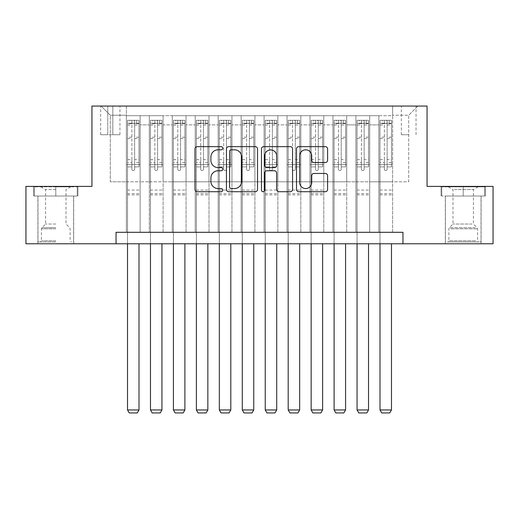 <?xml version="1.0" encoding="UTF-8"?>
<svg xmlns="http://www.w3.org/2000/svg" width="519" height="519" viewBox="0 0 519 519"><rect width="100%" height="100%" fill="white"/><g stroke="black" fill="none" stroke-linecap="round" stroke-linejoin="round"><path stroke-width="0.39" stroke-dasharray="2.6 1.95" d="M222.774 148.226A1.576 1.576 0 0 0 221.198 146.65L197.259 146.65A2.251 2.251 0 0 0 195.008 148.901L195.008 189.454A2.251 2.251 0 0 0 197.259 191.712L221.198 191.712A1.576 1.576 0 0 0 222.774 190.129A1.576 1.576 0 0 0 221.198 188.553L218.103 188.553A7.208 7.208 0 0 1 210.889 181.345L210.889 177.965A7.208 7.208 0 0 1 218.103 170.757L221.198 170.757A1.576 1.576 0 0 0 222.774 169.181A1.576 1.576 0 0 0 221.198 167.605L218.103 167.605A7.208 7.208 0 0 1 210.889 160.39L210.889 157.01A7.208 7.208 0 0 1 218.103 149.803L221.198 149.803A1.576 1.576 0 0 0 222.774 148.226M463.208 196.033L485.362 196.033L463.208 196.033L463.208 186.392L485.362 186.392L441.059 186.392L463.208 186.392L463.208 196.033L441.747 196.033L484.675 196.033L463.208 196.033L463.208 186.853L441.747 186.853L484.675 186.853L463.208 186.853L463.208 196.033M463.208 243.774L481.113 243.774L463.208 243.774M408.7 106.058L401.349 106.058L408.7 106.058M408.7 134.752L401.349 134.752L408.7 134.752M55.793 196.033L33.638 196.033L55.793 196.033L55.793 186.392L77.941 186.392L33.638 186.392L55.793 186.392L55.793 196.033L73.581 196.033L34.325 196.033L77.253 196.033L37.997 196.033L55.793 196.033L55.793 186.853L34.325 186.853L77.253 186.853L55.793 186.853L70.707 186.853L55.793 186.853L55.793 196.033M55.793 243.774L37.887 243.774L55.793 243.774M392.63 232.298L392.63 115.698L126.37 115.698L126.37 232.298L140.143 232.298L126.37 232.298L140.143 232.298L126.37 232.298L126.37 115.698L140.143 115.698L140.143 232.298L140.143 115.698L140.143 181.806L149.323 181.806L140.143 181.806L140.143 115.698L126.37 115.698L392.63 115.698L392.63 232.298L378.857 232.298L378.857 115.698L355.904 115.698L355.904 232.298L355.904 115.698L369.677 115.698L369.677 232.298L369.677 115.698L369.677 181.806L369.677 115.698L378.857 115.698L378.857 232.298L392.63 232.298L378.857 232.298L392.63 232.298L392.63 115.237L392.63 181.806L408.7 181.806L408.7 115.237L392.63 115.237L408.7 115.237L408.7 181.806L392.63 181.806L392.63 164.588L392.63 232.298M355.904 232.298L369.677 232.298L355.904 232.298L369.677 232.298L355.904 232.298L355.904 164.588L355.904 181.806L346.724 181.806L346.724 124.878L346.724 181.806L355.904 181.806L355.904 124.878L355.904 181.806L378.857 181.806L369.677 181.806L369.677 164.588L369.677 181.806L355.904 181.806L355.904 164.588L369.677 164.588L369.677 232.298L369.677 164.588L355.904 164.588L355.904 232.298M346.724 232.298L346.724 115.698L332.951 115.698L332.951 232.298L332.951 115.698L346.724 115.698L346.724 232.298L332.951 232.298L346.724 232.298L332.951 232.298L346.724 232.298L346.724 164.588L346.724 232.298M323.772 232.298L323.772 115.698L309.999 115.698L309.999 232.298L309.999 115.698L323.772 115.698L323.772 232.298L309.999 232.298L323.772 232.298L309.999 232.298L323.772 232.298L323.772 124.878L323.772 181.806L332.951 181.806L323.772 181.806L323.772 164.588L323.772 232.298M300.819 232.298L300.819 115.698L287.046 115.698L287.046 232.298L287.046 115.698L300.819 115.698L300.819 232.298L287.046 232.298L300.819 232.298L287.046 232.298L300.819 232.298L300.819 124.878L300.819 181.806L309.999 181.806L300.819 181.806L300.819 164.588L300.819 232.298M277.86 232.298L277.86 115.698L264.093 115.698L264.093 232.298L264.093 115.698L277.86 115.698L277.86 232.298L264.093 232.298L277.86 232.298L264.093 232.298L277.86 232.298L277.86 124.878L277.86 181.806L287.046 181.806L277.86 181.806L277.86 164.588L277.86 232.298M254.907 232.298L254.907 115.698L241.14 115.698L241.14 232.298L241.14 115.698L254.907 115.698L254.907 232.298L241.14 232.298L254.907 232.298L241.14 232.298L254.907 232.298L254.907 124.878L254.907 181.806L264.093 181.806L254.907 181.806L254.907 164.588L254.907 232.298M231.954 232.298L231.954 115.698L218.181 115.698L218.181 232.298L218.181 115.698L231.954 115.698L231.954 232.298L218.181 232.298L231.954 232.298L218.181 232.298L231.954 232.298L231.954 124.878L231.954 181.806L241.14 181.806L231.954 181.806L231.954 164.588L231.954 232.298M209.001 232.298L209.001 115.698L195.228 115.698L195.228 232.298L195.228 115.698L209.001 115.698L209.001 232.298L195.228 232.298L209.001 232.298L195.228 232.298L209.001 232.298L209.001 124.878L209.001 181.806L218.181 181.806L209.001 181.806L209.001 164.588L209.001 232.298M186.049 232.298L186.049 115.698L172.276 115.698L172.276 232.298L172.276 115.698L186.049 115.698L186.049 232.298L172.276 232.298L186.049 232.298L172.276 232.298L186.049 232.298L186.049 124.878L186.049 181.806L195.228 181.806L186.049 181.806L186.049 164.588L186.049 232.298M163.096 232.298L163.096 115.698L149.323 115.698L149.323 232.298L149.323 115.698L163.096 115.698L163.096 232.298L149.323 232.298L163.096 232.298L149.323 232.298L163.096 232.298L163.096 164.588L163.096 232.298M378.857 124.878L378.857 181.806L378.857 115.698L378.857 124.878L369.677 124.878L378.857 124.878M332.951 124.878L332.951 181.806L332.951 115.698L323.772 115.698L323.772 124.878L323.772 115.698L332.951 115.698L332.951 124.878L323.772 124.878L332.951 124.878M309.999 124.878L309.999 181.806L309.999 115.698L300.819 115.698L300.819 124.878L300.819 115.698L309.999 115.698L309.999 124.878L300.819 124.878L309.999 124.878M287.046 124.878L287.046 181.806L287.046 115.698L277.86 115.698L277.86 124.878L277.86 115.698L287.046 115.698L287.046 124.878L277.86 124.878L287.046 124.878M264.093 124.878L264.093 181.806L264.093 115.698L254.907 115.698L254.907 124.878L254.907 115.698L264.093 115.698L264.093 124.878L254.907 124.878L264.093 124.878M241.14 124.878L241.14 181.806L241.14 115.698L231.954 115.698L231.954 124.878L231.954 115.698L241.14 115.698L241.14 124.878L231.954 124.878L241.14 124.878M218.181 124.878L218.181 181.806L218.181 115.698L209.001 115.698L209.001 124.878L209.001 115.698L218.181 115.698L218.181 124.878L209.001 124.878L218.181 124.878M195.228 124.878L195.228 181.806L195.228 115.698L186.049 115.698L186.049 124.878L186.049 115.698L195.228 115.698L195.228 124.878L186.049 124.878L195.228 124.878M163.096 124.878L163.096 181.806L163.096 115.698L163.096 124.878L172.276 124.878L172.276 181.806L163.096 181.806L172.276 181.806L172.276 115.698L163.096 115.698L172.276 115.698L172.276 124.878L163.096 124.878M116.042 243.774L116.042 232.298L116.042 243.774L116.042 232.298L402.958 232.298L116.042 232.298L402.958 232.298L402.958 243.774L25.95 243.774L25.95 186.392L91.941 186.392L91.941 106.058L427.059 106.058L427.059 186.392L493.05 186.392L493.05 243.774L402.958 243.774L402.958 232.298L402.958 243.774M107.777 106.058L100.66 106.058L107.777 106.058L107.777 134.752L100.66 134.752L112.831 134.752L107.777 134.752L107.777 106.058M112.831 106.058L119.941 106.058L112.831 106.058L112.831 134.752L119.941 134.752L112.831 134.752L112.831 106.058M392.63 106.058L126.37 106.058L417.879 106.058L392.63 106.058L392.63 115.698L392.63 106.058M126.37 106.058L101.121 106.058L126.37 106.058L126.37 181.806L110.3 181.806L110.3 115.237L126.37 115.237L110.3 115.237L101.121 106.058L110.3 115.237L110.3 181.806L126.37 181.806L126.37 106.058M149.323 124.878L149.323 181.806L149.323 115.698L140.143 115.698L149.323 115.698L149.323 124.878L140.143 124.878L149.323 124.878M355.904 115.698L346.724 115.698L346.724 124.878L346.724 115.698L355.904 115.698L355.904 124.878L355.904 115.698M332.951 181.806L346.724 181.806L332.951 181.806L332.951 164.588L332.951 181.806M309.999 181.806L323.772 181.806L309.999 181.806L309.999 164.588L309.999 181.806M287.046 181.806L300.819 181.806L287.046 181.806L287.046 164.588L287.046 181.806M264.093 181.806L277.86 181.806L264.093 181.806L264.093 164.588L264.093 181.806M241.14 181.806L254.907 181.806L241.14 181.806L241.14 164.588L241.14 181.806M218.181 181.806L231.954 181.806L218.181 181.806L218.181 164.588L218.181 181.806M195.228 181.806L209.001 181.806L195.228 181.806L195.228 164.588L195.228 181.806M172.276 181.806L186.049 181.806L172.276 181.806L172.276 164.588L172.276 181.806M149.323 181.806L163.096 181.806L163.096 164.588L163.096 181.806L149.323 181.806L149.323 164.588L163.096 164.588L149.323 164.588L149.323 232.298L149.323 181.806M126.37 181.806L140.143 181.806L140.143 164.588L140.143 232.298L140.143 164.588L140.143 181.806L126.37 181.806L126.37 164.588L140.143 164.588L126.37 164.588L126.37 232.298L126.37 181.806M378.857 181.806L392.63 181.806L378.857 181.806L378.857 164.588L378.857 181.806M126.37 164.588L140.143 164.588L126.37 164.588M149.323 164.588L163.096 164.588L149.323 164.588M172.276 164.588L186.049 164.588L172.276 164.588L172.276 232.298L172.276 164.588L186.049 164.588L172.276 164.588M195.228 164.588L209.001 164.588L195.228 164.588L195.228 232.298L195.228 164.588L209.001 164.588L195.228 164.588M218.181 164.588L231.954 164.588L218.181 164.588L218.181 232.298L218.181 164.588L231.954 164.588L218.181 164.588M241.14 164.588L254.907 164.588L241.14 164.588L241.14 232.298L241.14 164.588L254.907 164.588L241.14 164.588M264.093 164.588L277.86 164.588L264.093 164.588L264.093 232.298L264.093 164.588L277.86 164.588L264.093 164.588M287.046 164.588L300.819 164.588L287.046 164.588L287.046 232.298L287.046 164.588L300.819 164.588L287.046 164.588M309.999 164.588L323.772 164.588L309.999 164.588L309.999 232.298L309.999 164.588L323.772 164.588L309.999 164.588M332.951 164.588L346.724 164.588L332.951 164.588L332.951 232.298L332.951 164.588L346.724 164.588L332.951 164.588M355.904 164.588L369.677 164.588L355.904 164.588M378.857 164.588L392.63 164.588L378.857 164.588L378.857 232.298L378.857 164.588L392.63 164.588L378.857 164.588M417.879 106.058L408.7 115.237L417.879 106.058M33.638 196.033L33.638 186.392L33.638 196.033M77.941 196.033L77.941 186.392L77.941 196.033M485.362 196.033L485.362 186.392L485.362 196.033M441.059 196.033L441.059 186.392L441.059 196.033M257.528 189.454L257.528 148.901A2.251 2.251 0 0 0 255.277 146.65L228.691 146.65A2.251 2.251 0 0 0 226.44 148.901L226.44 189.454A2.251 2.251 0 0 0 228.691 191.712L255.277 191.712A2.251 2.251 0 0 0 257.528 189.454M231.169 149.803A1.576 1.576 0 0 0 229.593 151.379L229.593 186.976A1.576 1.576 0 0 0 231.169 188.553L234.432 188.553A7.208 7.208 0 0 0 241.646 181.345L241.646 157.01A7.208 7.208 0 0 0 234.432 149.803L231.169 149.803M263.723 146.65L290.309 146.65A2.251 2.251 0 0 1 292.56 148.901L292.56 189.454A2.251 2.251 0 0 1 290.309 191.712L278.93 191.712A2.251 2.251 0 0 1 276.679 189.454L276.679 173.009A2.251 2.251 0 0 0 274.428 170.757L266.876 170.757A2.251 2.251 0 0 0 264.625 173.009L264.625 190.129A1.576 1.576 0 0 1 263.049 191.712A1.576 1.576 0 0 1 261.472 190.129L261.472 148.901A2.251 2.251 0 0 1 263.723 146.65M276.679 155.94A6.027 6.027 0 0 0 270.652 149.913A6.027 6.027 0 0 0 264.625 155.94L264.625 165.347A2.251 2.251 0 0 0 266.876 167.605L274.428 167.605A2.251 2.251 0 0 0 276.679 165.347L276.679 155.94M313.969 162.531L325.342 162.531A2.251 2.251 0 0 0 327.599 160.28L327.599 148.901A2.251 2.251 0 0 0 325.342 146.65L298.756 146.65A2.251 2.251 0 0 0 296.505 148.901L296.505 189.454A2.251 2.251 0 0 0 298.756 191.712L325.342 191.712A2.251 2.251 0 0 0 327.599 189.454L327.599 175.714A2.251 2.251 0 0 0 325.342 173.456L313.969 173.456A2.251 2.251 0 0 0 311.711 175.714L311.711 182.526A6.027 6.027 0 0 1 305.685 188.553A6.027 6.027 0 0 1 299.658 182.526L299.658 155.83A6.027 6.027 0 0 1 305.685 149.803A6.027 6.027 0 0 1 311.711 155.83L311.711 160.28A2.251 2.251 0 0 0 313.969 162.531M131.878 169.181A1.375 1.375 90 0 0 133.26 170.556A1.375 1.375 -90 0 1 131.878 169.181L131.878 166.878L131.878 169.181M136.698 120.291L136.698 123.269L138.995 123.275L138.995 120.291L127.518 120.291L127.518 409.958L138.995 409.958L138.995 243.774M127.518 120.291L127.518 243.774M138.995 123.275L138.995 166.878L134.635 166.878L134.635 169.181A1.375 1.375 -90 0 1 133.26 170.556A1.375 1.375 90 0 0 134.635 169.181L134.635 159.651L138.995 159.651M138.995 120.291L138.995 166.878L134.635 166.878L134.635 120.57L131.878 120.57L131.878 162.629L127.518 162.629M136.698 123.269L129.815 123.269L129.815 120.291M127.518 123.275L129.815 123.269M127.518 159.651L131.878 159.651L131.878 166.878L131.878 162.629M131.878 159.651L131.878 123.872C132.793 123.074 133.714 123.074 134.635 123.872L134.635 159.651M138.936 120.291L127.577 120.291L138.936 120.291M127.577 123.269L138.936 123.269L127.577 123.269M138.995 194.885L127.518 194.885M127.518 409.958L129.237 412.942L137.275 412.942L138.995 409.958M134.635 123.872L134.635 120.57M131.878 123.872L131.878 120.57L131.878 123.872M55.793 241.938L37.997 241.938L55.793 241.938M55.793 240.79L41.442 240.79L55.793 240.79M55.793 189.571L45.575 189.571L55.793 189.571M55.793 224.039L45.575 224.039L55.793 224.039M77.253 196.033L77.253 186.853L77.253 196.033M34.325 196.033L34.325 186.853L34.325 196.033M449.791 241.938L478.706 241.938L449.791 241.938M475.638 240.79L448.864 240.79L475.638 240.79M450.291 186.853L478.129 186.853L450.291 186.853M454.365 189.571L473.425 189.571L454.365 189.571M472.056 224.039L452.996 224.039L472.056 224.039M447.806 241.938L481.003 241.938L447.806 241.938M447.806 196.033L481.003 196.033L447.806 196.033M484.675 196.033L484.675 186.853L484.675 196.033M441.747 196.033L441.747 186.853L441.747 196.033M154.831 169.181A1.375 1.375 89.9 0 0 156.213 170.556A1.375 1.375 -90.1 0 1 154.831 169.181L154.831 166.878L154.831 169.181M159.651 120.291L159.651 123.269L161.947 123.275L161.947 120.291L150.471 120.291L150.471 409.958L161.947 409.958L161.947 243.774M150.471 120.291L150.471 243.774M161.947 123.275L161.947 166.878L157.588 166.878L157.588 169.181A1.375 1.375 -90.1 0 1 156.213 170.556A1.375 1.375 89.9 0 0 157.588 169.181L157.588 159.651L161.947 159.651M161.947 120.291L161.947 166.878L157.588 166.878L157.588 120.57L154.831 120.57L154.831 162.629L150.471 162.629M159.651 123.269L152.768 123.269L152.768 120.291M150.471 123.275L152.768 123.269M150.471 159.651L154.831 159.651L154.831 166.878L154.831 162.629M154.831 159.651L154.831 123.872C155.752 123.074 156.667 123.074 157.588 123.872L157.588 159.651M161.889 120.291L150.529 120.291L161.889 120.291M150.529 123.269L161.889 123.269L150.529 123.269M161.947 194.885L150.471 194.885M150.471 409.958L152.19 412.942L160.228 412.942L161.947 409.958M157.588 123.872L157.588 120.57M154.831 123.872L154.831 120.57L154.831 123.872M177.783 169.181A1.375 1.375 89.9 0 0 179.165 170.556A1.375 1.375 -90.1 0 1 177.783 169.181L177.783 166.878L177.783 169.181M182.604 120.291L182.604 123.269L184.9 123.275L184.9 120.291L173.424 120.291L173.424 409.958L184.9 409.958L184.9 243.774M173.424 120.291L173.424 243.774M184.9 123.275L184.9 166.878L180.541 166.878L180.541 169.181A1.375 1.375 -90.1 0 1 179.165 170.556A1.375 1.375 89.9 0 0 180.541 169.181L180.541 159.651L184.9 159.651M184.9 120.291L184.9 166.878L180.541 166.878L180.541 120.57L177.783 120.57L177.783 162.629L173.424 162.629M182.604 123.269L175.72 123.269L175.72 120.291M173.424 123.275L175.72 123.269M173.424 159.651L177.783 159.651L177.783 166.878L177.783 162.629M177.783 159.651L177.783 123.872C178.705 123.074 179.619 123.074 180.541 123.872L180.541 159.651M184.842 120.291L173.482 120.291L184.842 120.291M173.482 123.269L184.842 123.269L173.482 123.269M184.9 194.885L173.424 194.885M173.424 409.958L175.15 412.942L183.181 412.942L184.9 409.958M180.541 123.872L180.541 120.57M177.783 123.872L177.783 120.57L177.783 123.872M200.743 169.181A1.375 1.375 89.9 0 0 202.118 170.556A1.375 1.375 -90.1 0 1 200.743 169.181L200.743 166.878L200.743 169.181M205.563 120.291L205.563 123.269L207.853 123.275L207.853 120.291L196.377 120.291L196.377 409.958L207.853 409.958L207.853 243.774M196.377 120.291L196.377 243.774M207.853 123.275L207.853 166.878L203.493 166.878L203.493 169.181A1.375 1.375 -90.1 0 1 202.118 170.556A1.375 1.375 89.9 0 0 203.493 169.181L203.493 159.651L207.853 159.651M207.853 120.291L207.853 166.878L203.493 166.878L203.493 120.57L200.743 120.57L200.743 162.629L196.377 162.629M205.563 123.269L198.673 123.269L198.673 120.291M196.377 123.275L198.673 123.269M196.377 159.651L200.743 159.651L200.743 166.878L200.743 162.629M200.743 159.651L200.743 123.872C201.657 123.074 202.572 123.074 203.493 123.872L203.493 159.651M207.795 120.291L196.435 120.291L207.795 120.291M196.435 123.269L207.795 123.269L196.435 123.269M207.853 194.885L196.377 194.885M196.377 409.958L198.102 412.942L206.134 412.942L207.853 409.958M203.493 123.872L203.493 120.57M200.743 123.872L200.743 120.57L200.743 123.872M223.695 169.181A1.375 1.375 89.9 0 0 225.071 170.556A1.375 1.375 -90.1 0 1 223.695 169.181L223.695 166.878L223.695 169.181M228.516 120.291L228.516 123.269L230.806 123.275L230.806 120.291L219.329 120.291L219.329 409.958L230.806 409.958L230.806 243.774M219.329 120.291L219.329 243.774M230.806 123.275L230.806 166.878L226.446 166.878L226.446 169.181A1.375 1.375 -90.1 0 1 225.071 170.556A1.375 1.375 89.9 0 0 226.446 169.181L226.446 159.651L230.806 159.651M230.806 120.291L230.806 166.878L226.446 166.878L226.446 120.57L223.695 120.57L223.695 162.629L219.329 162.629M228.516 123.269L221.626 123.269L221.626 120.291M219.329 123.275L221.626 123.269M219.329 159.651L223.695 159.651L223.695 166.878L223.695 162.629M223.695 159.651L223.695 123.872C224.61 123.074 225.525 123.074 226.446 123.872L226.446 159.651M230.754 120.291L219.388 120.291L230.754 120.291M219.388 123.269L230.754 123.269L219.388 123.269M230.806 194.885L219.329 194.885M219.329 409.958L221.055 412.942L229.087 412.942L230.806 409.958M226.446 123.872L226.446 120.57M223.695 123.872L223.695 120.57L223.695 123.872M246.648 169.181A1.375 1.375 89.9 0 0 248.024 170.556A1.375 1.375 -90.1 0 1 246.648 169.181L246.648 166.878L246.648 169.181M251.468 120.291L251.468 123.269L253.759 123.275L253.759 120.291L242.282 120.291L242.282 409.958L253.759 409.958L253.759 243.774M242.282 120.291L242.282 243.774M253.759 123.275L253.759 166.878L249.399 166.878L249.399 169.181A1.375 1.375 -90.1 0 1 248.024 170.556A1.375 1.375 89.9 0 0 249.399 169.181L249.399 159.651L253.759 159.651M253.759 120.291L253.759 166.878L249.399 166.878L249.399 120.57L246.648 120.57L246.648 162.629L242.282 162.629M251.468 123.269L244.579 123.269L244.579 120.291M242.282 123.275L244.579 123.269M242.282 159.651L246.648 159.651L246.648 166.878L246.648 162.629M246.648 159.651L246.648 123.872C247.563 123.074 248.478 123.074 249.399 123.872L249.399 159.651M253.707 120.291L242.341 120.291L253.707 120.291M242.341 123.269L253.707 123.269L242.341 123.269M253.759 194.885L242.282 194.885M242.282 409.958L244.008 412.942L252.039 412.942L253.759 409.958M249.399 123.872L249.399 120.57M246.648 123.872L246.648 120.57L246.648 123.872M269.601 169.181A1.375 1.375 89.9 0 0 270.976 170.556A1.375 1.375 -90.1 0 1 269.601 169.181L269.601 166.878L269.601 169.181M274.421 120.291L274.421 123.269L276.718 123.275L276.718 120.291L265.241 120.291L265.241 409.958L276.718 409.958L276.718 243.774M265.241 120.291L265.241 243.774M276.718 123.275L276.718 166.878L272.352 166.878L272.352 169.181A1.375 1.375 -90.1 0 1 270.976 170.556A1.375 1.375 89.9 0 0 272.352 169.181L272.352 159.651L276.718 159.651M276.718 120.291L276.718 166.878L272.352 166.878L272.352 120.57L269.601 120.57L269.601 162.629L265.241 162.629M274.421 123.269L267.532 123.269L267.532 120.291M265.241 123.275L267.532 123.269M265.241 159.651L269.601 159.651L269.601 166.878L269.601 162.629M269.601 159.651L269.601 123.872C270.516 123.074 271.431 123.074 272.352 123.872L272.352 159.651M276.659 120.291L265.293 120.291L276.659 120.291M265.293 123.269L276.659 123.269L265.293 123.269M276.718 194.885L265.241 194.885M265.241 409.958L266.961 412.942L274.992 412.942L276.718 409.958M272.352 123.872L272.352 120.57M269.601 123.872L269.601 120.57L269.601 123.872M292.554 169.181A1.375 1.375 89.9 0 0 293.929 170.556A1.375 1.375 -90.1 0 1 292.554 169.181L292.554 166.878L292.554 169.181M297.374 120.291L297.374 123.269L299.671 123.275L299.671 120.291L288.194 120.291L288.194 409.958L299.671 409.958L299.671 243.774M288.194 120.291L288.194 243.774M299.671 123.275L299.671 166.878L295.305 166.878L295.305 169.181A1.375 1.375 -90.1 0 1 293.929 170.556A1.375 1.375 89.9 0 0 295.305 169.181L295.305 159.651L299.671 159.651M299.671 120.291L299.671 166.878L295.305 166.878L295.305 120.57L292.554 120.57L292.554 162.629L288.194 162.629M297.374 123.269L290.484 123.269L290.484 120.291M288.194 123.275L290.484 123.269M288.194 159.651L292.554 159.651L292.554 166.878L292.554 162.629M292.554 159.651L292.554 123.872C293.469 123.074 294.39 123.074 295.305 123.872L295.305 159.651M299.612 120.291L288.246 120.291L299.612 120.291M288.246 123.269L299.612 123.269L288.246 123.269M299.671 194.885L288.194 194.885M288.194 409.958L289.913 412.942L297.945 412.942L299.671 409.958M295.305 123.872L295.305 120.57M292.554 123.872L292.554 120.57L292.554 123.872M315.507 169.181A1.375 1.375 89.9 0 0 316.882 170.556A1.375 1.375 -90.1 0 1 315.507 169.181L315.507 166.878L315.507 169.181M320.327 120.291L320.327 123.269L322.623 123.275L322.623 120.291L311.147 120.291L311.147 409.958L322.623 409.958L322.623 243.774M311.147 120.291L311.147 243.774M322.623 123.275L322.623 166.878L318.257 166.878L318.257 169.181A1.375 1.375 -90.1 0 1 316.882 170.556A1.375 1.375 89.9 0 0 318.257 169.181L318.257 159.651L322.623 159.651M322.623 120.291L322.623 166.878L318.257 166.878L318.257 120.57L315.507 120.57L315.507 162.629L311.147 162.629M320.327 123.269L313.437 123.269L313.437 120.291M311.147 123.275L313.437 123.269M311.147 159.651L315.507 159.651L315.507 166.878L315.507 162.629M315.507 159.651L315.507 123.872C316.421 123.074 317.343 123.074 318.257 123.872L318.257 159.651M322.565 120.291L311.205 120.291L322.565 120.291M311.205 123.269L322.565 123.269L311.205 123.269M322.623 194.885L311.147 194.885M311.147 409.958L312.866 412.942L320.898 412.942L322.623 409.958M318.257 123.872L318.257 120.57M315.507 123.872L315.507 120.57L315.507 123.872M338.459 169.181A1.375 1.375 89.9 0 0 339.835 170.556A1.375 1.375 -90.1 0 1 338.459 169.181L338.459 166.878L338.459 169.181M343.28 120.291L343.28 123.269L345.576 123.275L345.576 120.291L334.1 120.291L334.1 409.958L345.576 409.958L345.576 243.774M334.1 120.291L334.1 243.774M345.576 123.275L345.576 166.878L341.217 166.878L341.217 169.181A1.375 1.375 -90.1 0 1 339.835 170.556A1.375 1.375 89.9 0 0 341.217 169.181L341.217 159.651L345.576 159.651M345.576 120.291L345.576 166.878L341.217 166.878L341.217 120.57L338.459 120.57L338.459 162.629L334.1 162.629M343.28 123.269L336.396 123.269L336.396 120.291M334.1 123.275L336.396 123.269M334.1 159.651L338.459 159.651L338.459 166.878L338.459 162.629M338.459 159.651L338.459 123.872C339.374 123.074 340.295 123.074 341.217 123.872L341.217 159.651M345.518 120.291L334.158 120.291L345.518 120.291M334.158 123.269L345.518 123.269L334.158 123.269M345.576 194.885L334.1 194.885M334.1 409.958L335.819 412.942L343.85 412.942L345.576 409.958M341.217 123.872L341.217 120.57M338.459 123.872L338.459 120.57L338.459 123.872M361.412 169.181A1.375 1.375 89.9 0 0 362.787 170.556A1.375 1.375 -90.1 0 1 361.412 169.181L361.412 166.878L361.412 169.181M366.232 120.291L366.232 123.269L368.529 123.275L368.529 120.291L357.053 120.291L357.053 409.958L368.529 409.958L368.529 243.774M357.053 120.291L357.053 243.774M368.529 123.275L368.529 166.878L364.169 166.878L364.169 169.181A1.375 1.375 -90.1 0 1 362.787 170.556A1.375 1.375 89.9 0 0 364.169 169.181L364.169 159.651L368.529 159.651M368.529 120.291L368.529 166.878L364.169 166.878L364.169 120.57L361.412 120.57L361.412 162.629L357.053 162.629M366.232 123.269L359.349 123.269L359.349 120.291M357.053 123.275L359.349 123.269M357.053 159.651L361.412 159.651L361.412 166.878L361.412 162.629M361.412 159.651L361.412 123.872C362.327 123.074 363.248 123.074 364.169 123.872L364.169 159.651M368.471 120.291L357.111 120.291L368.471 120.291M357.111 123.269L368.471 123.269L357.111 123.269M368.529 194.885L357.053 194.885M357.053 409.958L358.772 412.942L366.81 412.942L368.529 409.958M364.169 123.872L364.169 120.57M361.412 123.872L361.412 120.57L361.412 123.872M384.365 169.181A1.375 1.375 89.9 0 0 385.74 170.556A1.375 1.375 -90.1 0 1 384.365 169.181L384.365 166.878L384.365 169.181M389.185 120.291L389.185 123.269L391.482 123.275L391.482 120.291L380.005 120.291L380.005 409.958L391.482 409.958L391.482 243.774M380.005 120.291L380.005 243.774M391.482 123.275L391.482 166.878L387.122 166.878L387.122 169.181A1.375 1.375 -90.1 0 1 385.74 170.556A1.375 1.375 89.9 0 0 387.122 169.181L387.122 159.651L391.482 159.651M391.482 120.291L391.482 166.878L387.122 166.878L387.122 120.57L384.365 120.57L384.365 162.629L380.005 162.629M389.185 123.269L382.302 123.269L382.302 120.291M380.005 123.275L382.302 123.269M380.005 159.651L384.365 159.651L384.365 166.878L384.365 162.629M384.365 159.651L384.365 123.872C385.28 123.074 386.201 123.074 387.122 123.872L387.122 159.651M391.423 120.291L380.064 120.291L391.423 120.291M380.064 123.269L391.423 123.269L380.064 123.269M391.482 194.885L380.005 194.885M380.005 409.958L381.725 412.942L389.763 412.942L391.482 409.958M387.122 123.872L387.122 120.57M384.365 123.872L384.365 120.57L384.365 123.872M355.904 124.878L346.724 124.878L355.904 124.878M131.878 166.878L127.518 166.878L131.878 166.878M138.995 190.064L127.518 190.064M138.995 162.629L134.635 162.629M131.878 137.191L127.518 137.191M138.995 137.191L134.635 137.191M127.518 138.528L131.878 138.528M134.635 138.528L138.995 138.528M131.878 123.639L127.518 123.639M127.518 124.982L131.878 124.982M138.995 123.639L134.635 123.639M134.635 124.982L138.995 124.982M138.995 193.593L127.518 193.593M55.793 228.834L41.442 228.834L55.793 228.834M55.793 227.698L41.916 227.698L55.793 227.698M450.784 228.834L477.558 228.834L450.784 228.834M475.229 227.698L449.337 227.698L475.229 227.698M154.831 166.878L150.471 166.878L154.831 166.878M161.947 190.064L150.471 190.064M161.947 162.629L157.588 162.629M154.831 137.191L150.471 137.191M161.947 137.191L157.588 137.191M150.471 138.528L154.831 138.528M157.588 138.528L161.947 138.528M154.831 123.639L150.471 123.639M150.471 124.982L154.831 124.982M161.947 123.639L157.588 123.639M157.588 124.982L161.947 124.982M161.947 193.593L150.471 193.593M177.783 166.878L173.424 166.878L177.783 166.878M184.9 190.064L173.424 190.064M184.9 162.629L180.541 162.629M177.783 137.191L173.424 137.191M184.9 137.191L180.541 137.191M173.424 138.528L177.783 138.528M180.541 138.528L184.9 138.528M177.783 123.639L173.424 123.639M173.424 124.982L177.783 124.982M184.9 123.639L180.541 123.639M180.541 124.982L184.9 124.982M184.9 193.593L173.424 193.593M200.743 166.878L196.377 166.878L200.743 166.878M207.853 190.064L196.377 190.064M207.853 162.629L203.493 162.629M200.743 137.191L196.377 137.191M207.853 137.191L203.493 137.191M196.377 138.528L200.743 138.528M203.493 138.528L207.853 138.528M200.743 123.639L196.377 123.639M196.377 124.982L200.743 124.982M207.853 123.639L203.493 123.639M203.493 124.982L207.853 124.982M207.853 193.593L196.377 193.593M223.695 166.878L219.329 166.878L223.695 166.878M230.806 190.064L219.329 190.064M230.806 162.629L226.446 162.629M223.695 137.191L219.329 137.191M230.806 137.191L226.446 137.191M219.329 138.528L223.695 138.528M226.446 138.528L230.806 138.528M223.695 123.639L219.329 123.639M219.329 124.982L223.695 124.982M230.806 123.639L226.446 123.639M226.446 124.982L230.806 124.982M230.806 193.593L219.329 193.593M246.648 166.878L242.282 166.878L246.648 166.878M253.759 190.064L242.282 190.064M253.759 162.629L249.399 162.629M246.648 137.191L242.282 137.191M253.759 137.191L249.399 137.191M242.282 138.528L246.648 138.528M249.399 138.528L253.759 138.528M246.648 123.639L242.282 123.639M242.282 124.982L246.648 124.982M253.759 123.639L249.399 123.639M249.399 124.982L253.759 124.982M253.759 193.593L242.282 193.593M269.601 166.878L265.241 166.878L269.601 166.878M276.718 190.064L265.241 190.064M276.718 162.629L272.352 162.629M269.601 137.191L265.241 137.191M276.718 137.191L272.352 137.191M265.241 138.528L269.601 138.528M272.352 138.528L276.718 138.528M269.601 123.639L265.241 123.639M265.241 124.982L269.601 124.982M276.718 123.639L272.352 123.639M272.352 124.982L276.718 124.982M276.718 193.593L265.241 193.593M292.554 166.878L288.194 166.878L292.554 166.878M299.671 190.064L288.194 190.064M299.671 162.629L295.305 162.629M292.554 137.191L288.194 137.191M299.671 137.191L295.305 137.191M288.194 138.528L292.554 138.528M295.305 138.528L299.671 138.528M292.554 123.639L288.194 123.639M288.194 124.982L292.554 124.982M299.671 123.639L295.305 123.639M295.305 124.982L299.671 124.982M299.671 193.593L288.194 193.593M315.507 166.878L311.147 166.878L315.507 166.878M322.623 190.064L311.147 190.064M322.623 162.629L318.257 162.629M315.507 137.191L311.147 137.191M322.623 137.191L318.257 137.191M311.147 138.528L315.507 138.528M318.257 138.528L322.623 138.528M315.507 123.639L311.147 123.639M311.147 124.982L315.507 124.982M322.623 123.639L318.257 123.639M318.257 124.982L322.623 124.982M322.623 193.593L311.147 193.593M338.459 166.878L334.1 166.878L338.459 166.878M345.576 190.064L334.1 190.064M345.576 162.629L341.217 162.629M338.459 137.191L334.1 137.191M345.576 137.191L341.217 137.191M334.1 138.528L338.459 138.528M341.217 138.528L345.576 138.528M338.459 123.639L334.1 123.639M334.1 124.982L338.459 124.982M345.576 123.639L341.217 123.639M341.217 124.982L345.576 124.982M345.576 193.593L334.1 193.593M361.412 166.878L357.053 166.878L361.412 166.878M368.529 190.064L357.053 190.064M368.529 162.629L364.169 162.629M361.412 137.191L357.053 137.191M368.529 137.191L364.169 137.191M357.053 138.528L361.412 138.528M364.169 138.528L368.529 138.528M361.412 123.639L357.053 123.639M357.053 124.982L361.412 124.982M368.529 123.639L364.169 123.639M364.169 124.982L368.529 124.982M368.529 193.593L357.053 193.593M384.365 166.878L380.005 166.878L384.365 166.878M391.482 190.064L380.005 190.064M391.482 162.629L387.122 162.629M384.365 137.191L380.005 137.191M391.482 137.191L387.122 137.191M380.005 138.528L384.365 138.528M387.122 138.528L391.482 138.528M384.365 123.639L380.005 123.639M380.005 124.982L384.365 124.982M391.482 123.639L387.122 123.639M387.122 124.982L391.482 124.982M391.482 193.593L380.005 193.593M445.308 243.774L445.308 196.033M401.349 134.752L401.349 106.058M37.887 243.774L37.887 196.033M73.692 243.774L73.692 196.033M100.66 134.752L100.66 106.058M119.941 134.752L119.941 106.058M416.043 134.752L416.043 106.058M481.113 243.774L481.113 196.033M40.871 186.853L45.575 189.571L45.575 224.039L41.916 227.698L41.442 228.834L41.442 240.79L40.294 241.938M73.581 241.938L73.581 196.033M37.997 241.938L37.997 196.033M70.707 186.853L66.004 189.571L66.004 224.039L69.663 227.698L70.136 228.834L70.136 240.79L71.285 241.938M448.293 186.853L452.996 189.571L452.996 224.039L449.337 227.698L448.864 228.834L448.864 240.79L447.715 241.938M481.003 241.938L481.003 196.033M445.419 241.938L445.419 196.033M478.129 186.853L473.425 189.571L473.425 224.039L477.084 227.698L477.558 228.834L477.558 240.79L478.706 241.938"/><path stroke-width="0.78" d="M222.774 148.226A1.576 1.576 0 0 0 221.198 146.65L197.259 146.65A2.251 2.251 0 0 0 195.008 148.901L195.008 189.454A2.251 2.251 0 0 0 197.259 191.712L221.198 191.712A1.576 1.576 0 0 0 222.774 190.129A1.576 1.576 0 0 0 221.198 188.553L218.103 188.553A7.208 7.208 0 0 1 210.889 181.345L210.889 177.965A7.208 7.208 0 0 1 218.103 170.757L221.198 170.757A1.576 1.576 0 0 0 222.774 169.181A1.576 1.576 0 0 0 221.198 167.605L218.103 167.605A7.208 7.208 0 0 1 210.889 160.39L210.889 157.01A7.208 7.208 0 0 1 218.103 149.803L221.198 149.803A1.576 1.576 0 0 0 222.774 148.226M325.342 162.531A2.251 2.251 0 0 0 327.599 160.28L327.599 148.901A2.251 2.251 0 0 0 325.342 146.65L298.756 146.65A2.251 2.251 0 0 0 296.505 148.901L296.505 189.454A2.251 2.251 0 0 0 298.756 191.712L325.342 191.712A2.251 2.251 0 0 0 327.599 189.454L327.599 175.714A2.251 2.251 0 0 0 325.342 173.456L313.969 173.456A2.251 2.251 0 0 0 311.711 175.714L311.711 182.526A6.027 6.027 0 0 1 305.685 188.553A6.027 6.027 0 0 1 299.658 182.526L299.658 155.83A6.027 6.027 0 0 1 305.685 149.803A6.027 6.027 0 0 1 311.711 155.83L311.711 160.28A2.251 2.251 0 0 0 313.969 162.531L325.342 162.531M116.042 243.774L25.95 243.774L25.95 186.392L91.941 186.392L91.941 106.058L427.059 106.058L427.059 186.392L493.05 186.392L493.05 243.774L402.958 243.774L402.958 232.298L116.042 232.298L116.042 243.774L402.958 243.774M257.528 148.901A2.251 2.251 0 0 0 255.277 146.65L228.691 146.65A2.251 2.251 0 0 0 226.44 148.901L226.44 189.454A2.251 2.251 0 0 0 228.691 191.712L255.277 191.712A2.251 2.251 0 0 0 257.528 189.454L257.528 148.901M263.723 146.65L290.309 146.65A2.251 2.251 0 0 1 292.56 148.901L292.56 189.454A2.251 2.251 0 0 1 290.309 191.712L278.93 191.712A2.251 2.251 0 0 1 276.679 189.454L276.679 173.009A2.251 2.251 0 0 0 274.428 170.757L266.876 170.757A2.251 2.251 0 0 0 264.625 173.009L264.625 190.129A1.576 1.576 0 0 1 263.049 191.712A1.576 1.576 0 0 1 261.472 190.129L261.472 148.901A2.251 2.251 0 0 1 263.723 146.65M231.169 149.803A1.576 1.576 0 0 0 229.593 151.379L229.593 186.976A1.576 1.576 0 0 0 231.169 188.553L234.432 188.553A7.208 7.208 0 0 0 241.646 181.345L241.646 157.01A7.208 7.208 0 0 0 234.432 149.803L231.169 149.803M276.679 155.94A6.027 6.027 0 0 0 270.652 149.913A6.027 6.027 0 0 0 264.625 155.94L264.625 165.347A2.251 2.251 0 0 0 266.876 167.605L274.428 167.605A2.251 2.251 0 0 0 276.679 165.347L276.679 155.94M138.995 243.774L138.995 409.958L127.518 409.958L127.518 243.774M138.995 409.958L137.275 412.942L129.237 412.942L127.518 409.958M161.947 243.774L161.947 409.958L150.471 409.958L150.471 243.774M161.947 409.958L160.228 412.942L152.19 412.942L150.471 409.958M184.9 243.774L184.9 409.958L173.424 409.958L173.424 243.774M184.9 409.958L183.181 412.942L175.15 412.942L173.424 409.958M207.853 243.774L207.853 409.958L196.377 409.958L196.377 243.774M207.853 409.958L206.134 412.942L198.102 412.942L196.377 409.958M230.806 243.774L230.806 409.958L219.329 409.958L219.329 243.774M230.806 409.958L229.087 412.942L221.055 412.942L219.329 409.958M253.759 243.774L253.759 409.958L242.282 409.958L242.282 243.774M253.759 409.958L252.039 412.942L244.008 412.942L242.282 409.958M276.718 243.774L276.718 409.958L265.241 409.958L265.241 243.774M276.718 409.958L274.992 412.942L266.961 412.942L265.241 409.958M299.671 243.774L299.671 409.958L288.194 409.958L288.194 243.774M299.671 409.958L297.945 412.942L289.913 412.942L288.194 409.958M322.623 243.774L322.623 409.958L311.147 409.958L311.147 243.774M322.623 409.958L320.898 412.942L312.866 412.942L311.147 409.958M345.576 243.774L345.576 409.958L334.1 409.958L334.1 243.774M345.576 409.958L343.85 412.942L335.819 412.942L334.1 409.958M368.529 243.774L368.529 409.958L357.053 409.958L357.053 243.774M368.529 409.958L366.81 412.942L358.772 412.942L357.053 409.958M391.482 243.774L391.482 409.958L380.005 409.958L380.005 243.774M391.482 409.958L389.763 412.942L381.725 412.942L380.005 409.958"/></g></svg>
